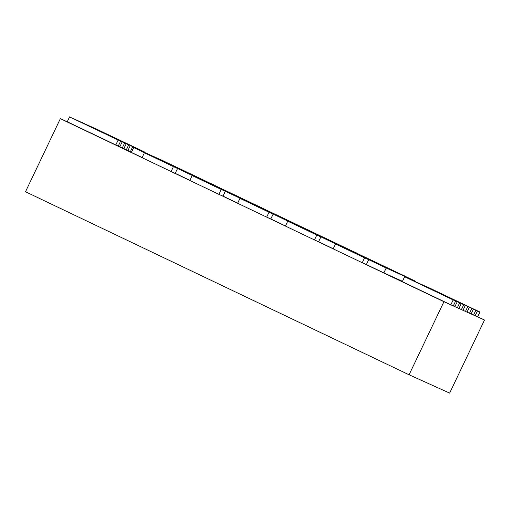 <?xml version="1.0" encoding="UTF-8"?>
<svg xmlns="http://www.w3.org/2000/svg" width="510" height="510" viewBox="0 0 510 510"><rect width="100%" height="100%" fill="white"/><g stroke="black" fill="none" stroke-linecap="round" stroke-linejoin="round"><path stroke-width="0.76" d="M60.358 118.677L443.942 301.703L409.084 374.786L25.5 191.754L60.358 118.677L67.243 121.788L69.577 116.898L118.122 140.059L115.789 144.948L67.243 121.788M409.084 374.786L449.642 393.102L484.5 320.025L477.679 316.767M443.942 301.703L484.5 320.025M428.916 287.78L477.481 310.909L475.148 315.798L473.573 315.052M475.148 315.798L477.609 316.914L479.942 312.024L428.935 287.742M477.481 310.909L479.942 312.024M424.868 285.951L473.427 309.079L471.093 313.969L469.525 313.216M471.093 313.969L473.56 315.084L475.894 310.188L424.881 285.912M473.427 309.079L475.894 310.188M420.814 284.115L469.378 307.249L467.045 312.139L465.471 311.387M467.045 312.139L469.506 313.255L471.839 308.359L420.833 284.083M469.378 307.249L471.839 308.359M416.759 282.285L465.324 305.42L462.991 310.309L461.416 309.557M462.991 310.309L465.451 311.419L467.785 306.529L416.778 282.253M465.324 305.42L467.785 306.529M412.711 280.455L461.269 303.584L458.936 308.48L457.368 307.728M458.936 308.48L461.403 309.589L463.737 304.699L412.724 280.423M461.269 303.584L463.737 304.699M408.657 278.626L457.221 301.754L454.888 306.65L453.313 305.898M454.888 306.65L457.349 307.759L459.682 302.87L408.676 278.594M457.221 301.754L459.682 302.87M404.621 276.764L453.167 299.925L450.834 304.814L402.288 281.654L404.621 276.764L455.628 301.04L453.294 305.93L450.834 304.814M453.167 299.925L455.628 301.04M335.523 243.965L364.573 257.83L362.24 262.72L333.189 248.855L335.523 243.965L368.685 259.686L366.358 264.582L362.24 262.72M364.573 257.83L368.685 259.686M287.742 221.168L316.793 235.027L314.46 239.917L285.409 226.058L287.742 221.168L320.905 236.889L318.572 241.778L314.46 239.917M316.793 235.027L320.905 236.889M239.955 198.371L269.012 212.23L266.679 217.12L237.628 203.26L239.955 198.371L273.124 214.092L270.791 218.981L266.679 217.12M269.012 212.23L273.124 214.092M192.174 175.567L221.225 189.433L218.892 194.323L189.841 180.457L192.174 175.567L225.344 191.288L223.01 196.184L218.892 194.323M221.225 189.433L225.344 191.288M144.394 152.77L173.445 166.63L171.111 171.526L142.06 157.66L144.394 152.77L177.563 168.491L175.23 173.381L171.111 171.526M173.445 166.63L177.563 168.491M115.789 144.948L118.256 146.064L120.589 141.174L69.577 116.898M118.122 140.059L120.589 141.174M73.618 118.76L122.177 141.888L119.844 146.778L118.269 146.032M119.844 146.778L122.311 147.894L124.644 143.004L73.631 118.728M122.177 141.888L124.644 143.004M77.667 120.589L126.231 143.718L123.898 148.614L122.323 147.862M123.898 148.614L126.359 149.723L128.692 144.834L77.686 120.558M126.231 143.718L128.692 144.834M81.721 122.419L130.28 145.548L127.946 150.444L126.378 149.691M127.946 150.444L130.413 151.553L132.747 146.663L81.734 122.387M130.28 145.548L132.747 146.663M85.776 124.249L134.334 147.384L134.162 147.734M131.542 152.05L130.426 151.521M136.629 148.85L136.801 148.493L85.788 124.217M134.334 147.384L136.801 148.493M89.824 126.078L138.388 149.213L138.216 149.57M140.683 150.679L140.849 150.322L89.843 126.046M138.388 149.213L140.849 150.322M93.878 127.914L142.437 151.043L142.271 151.4M144.732 152.509L144.904 152.152L93.891 127.876M142.437 151.043L144.904 152.152M180.82 169.256L209.871 183.122M213.951 185.066L180.833 169.231M209.884 183.09L214.002 184.951M228.601 192.06L257.652 205.919M261.732 207.863L228.614 192.028M257.665 205.893L261.783 207.748M276.382 214.857L305.433 228.716M309.513 230.66L276.394 214.825M305.445 228.69L309.564 230.552M324.162 237.654L353.213 251.519M357.293 253.464L324.175 237.628M353.226 251.487L357.344 253.349M371.943 260.451L400.994 274.316M405.074 276.261L371.962 260.425M401.013 274.291L405.125 276.146M142.118 157.545L131.37 152.42L133.703 147.53L386.178 267.999L383.845 272.888L366.371 264.55M333.24 248.746L318.591 241.753M285.46 225.943L270.804 218.956M237.679 203.146L223.023 196.152M189.898 180.349L175.242 173.355M415.65 281.756L415.822 281.392L163.347 160.918L133.703 147.53M386.178 267.999L415.822 281.392M402.46 281.297L383.845 272.888"/></g></svg>

